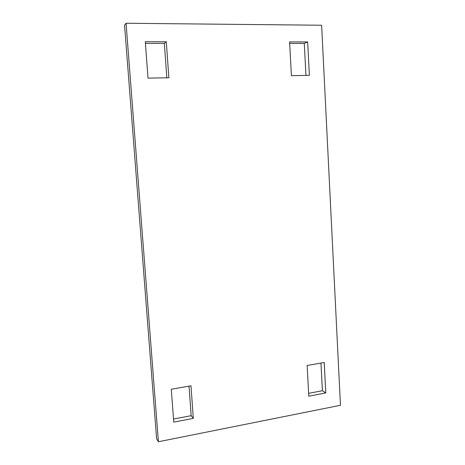 <?xml version="1.0" encoding="UTF-8"?>
<svg xmlns="http://www.w3.org/2000/svg" width="465" height="465" viewBox="0 0 465 465"><rect width="100%" height="100%" fill="white"/><g stroke="black" fill="none" stroke-linecap="round" stroke-linejoin="round"><path stroke-width="0.7" d="M126.05 23.25L124.539 25.127L156.606 438.762L158.396 441.75L126.05 23.25L321.629 25.244L340.461 405.288L158.396 441.75M193.312 418.366L173.741 422.121L171.283 389.252L190.976 385.805L193.312 418.366L191.162 415.681L189.034 386.142M191.162 415.681L173.509 419.041M320.96 363.06L322.402 390.71L308.638 393.332M166.813 77.8L164.331 43.396L145.429 43.396M307.661 41.926L309.388 75.353L291.416 75.667L289.585 41.908L307.661 41.926L304.29 43.431L305.958 75.417M304.29 43.431L289.666 43.425M307.132 365.478L308.795 396.209L325.791 392.942L324.221 362.491L307.132 365.478M166.284 41.78L145.307 41.757L148.021 78.126L168.871 77.765L166.284 41.78L164.331 43.396M325.791 392.942L322.402 390.71"/></g></svg>

